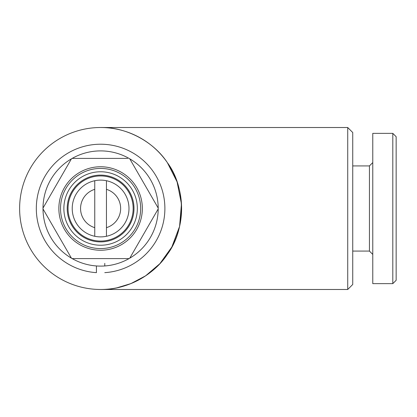 <?xml version="1.0" encoding="UTF-8"?>
<svg xmlns="http://www.w3.org/2000/svg" width="417" height="417" viewBox="0 0 417 417"><rect width="100%" height="100%" fill="white"/><g stroke="black" fill="none" stroke-linecap="round" stroke-linejoin="round"><path stroke-width="0.63" d="M104.776 263.335L104.776 265.957M104.776 272.65A64.286 64.286 0 0 0 155.567 175.161A64.286 64.286 0 0 0 45.641 175.161A64.286 64.286 0 0 0 96.426 272.65L96.426 265.957L96.426 272.65M100.601 175.938A32.562 32.562 0 0 1 133.164 208.5A32.562 32.562 0 0 1 100.601 241.062A32.562 32.562 0 0 1 68.044 208.5A32.562 32.562 0 0 1 100.601 175.938M94.758 180.723A28.387 28.387 0 0 1 128.989 208.5A28.387 28.387 0 0 1 94.758 236.277A28.387 28.387 0 0 1 94.758 180.723L94.758 227.666A20.037 20.037 0 0 1 94.758 189.334M100.601 241.896A33.396 33.396 0 0 1 67.21 208.5A33.396 33.396 0 0 1 100.601 175.104A33.396 33.396 0 0 1 133.998 208.5A33.396 33.396 0 0 1 100.601 241.896M100.601 245.232A36.732 36.732 0 0 1 63.869 208.5A36.732 36.732 0 0 1 100.601 171.768A36.732 36.732 0 0 1 137.339 208.5A36.732 36.732 0 0 1 100.601 245.232M100.601 166.758A41.742 41.742 0 0 1 142.348 208.5A41.742 41.742 0 0 1 100.601 250.242A41.742 41.742 0 0 1 58.86 208.5A41.742 41.742 0 0 1 100.601 166.758M100.601 168.426A40.074 40.074 0 0 1 140.675 208.5A40.074 40.074 0 0 1 100.601 248.574A40.074 40.074 0 0 1 60.528 208.5A40.074 40.074 0 0 1 100.601 168.426M129.051 258.592A57.609 57.609 0 0 1 42.998 208.088A57.609 57.609 0 0 1 129.76 158.82A57.609 57.609 0 0 1 129.051 258.592L72.157 258.592M129.76 258.18L158.21 208.912M158.21 208.088L129.76 158.82M127.675 158.408L72.157 158.408M347.726 127.519L347.726 289.481L352.735 284.472L352.735 132.528L347.726 127.519L100.601 127.519C125.95 126.924 153.55 141.462 167.394 162.703C186.065 187.551 186.065 229.449 167.394 254.297C153.55 275.538 125.95 290.076 100.601 289.481A80.981 80.981 0 0 0 167.394 162.703A80.981 80.981 0 0 0 19.62 208.5A80.981 80.981 0 0 0 100.601 289.481L102.071 289.471M347.726 289.481L100.601 289.481M116.869 287.834L130.886 283.607L145.611 275.825L159.857 263.7L171.846 247L179.571 226.447L181.452 203.887L177.079 181.859L167.394 162.703M396.15 280.297L392.809 283.638L372.772 283.638L372.772 133.362L392.809 133.362L396.15 136.703L396.15 280.297M372.772 254.417L369.436 251.081L369.436 165.919L372.772 162.583M369.436 251.081L352.735 251.081M369.436 165.919L352.735 165.919M392.809 283.638L392.809 133.362M71.443 158.82L42.998 208.088M42.998 208.912L71.443 258.18M106.45 227.666L106.45 189.334A20.037 20.037 0 0 1 106.45 227.666L106.45 236.277M94.758 227.666L94.758 236.277M106.45 189.334L106.45 180.723"/></g></svg>

